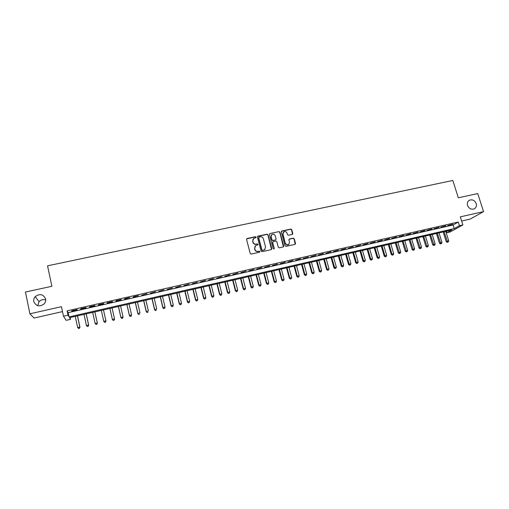 <?xml version="1.0" encoding="UTF-8"?>
<svg xmlns="http://www.w3.org/2000/svg" width="509" height="509" viewBox="0 0 509 509"><rect width="100%" height="100%" fill="white"/><g stroke="black" fill="none" stroke-linecap="round" stroke-linejoin="round"><path stroke-width="0.76" d="M256.078 237.13L255.397 236.704L247.126 238.486L246.553 239.434L250.218 253.463L251.204 254.074L259.488 252.235L259.889 251.567L259.202 251.141L258.133 251.382C256.581 251.561 255.531 250.918 254.984 249.435L254.678 248.265L255.696 245.567L257.758 244.924L257.98 244.333L257.293 243.913L256.224 244.142C254.678 244.326 253.628 243.677 253.081 242.201L252.776 241.037L253.762 238.377L255.868 237.709L256.078 237.13M255.912 237.678L255.251 236.901L246.598 238.899M259.698 252.14L259.049 251.325L258.133 251.382M257.802 244.893L257.147 244.097L256.224 244.142M467.548 205.471C468.999 208.645 471.219 209.778 474.21 208.862C476.144 207.736 476.812 205.967 476.201 203.555C474.725 200.361 472.492 199.242 469.489 200.196C467.599 201.329 466.95 203.085 467.548 205.471M33.791 301.532C36.024 306.278 39.447 307.099 44.06 303.981C45.416 302.499 45.925 300.806 45.581 298.923C43.246 294.1 39.766 293.349 35.153 296.671C33.918 298.121 33.467 299.744 33.791 301.532M283.322 232.289L282.819 234.248L285.282 243.34L282.998 234.051L283.825 231.824C285.307 231.201 286.382 231.646 287.063 233.167L287.477 234.674L288.444 235.279L292.503 234.35L292.815 233.516L291.765 229.661L290.804 229.063L281.846 230.991L281.292 231.926L285.034 245.752L286.001 246.356L294.978 244.365L295.525 243.429L294.247 238.753L293.279 238.155L289.22 239.084L288.902 239.93L289.532 242.252L288.686 244.562M285.46 243.149C286.122 244.651 287.184 245.103 288.654 244.517L288.953 244.295M459.43 225.716L462.859 224.933L450.23 231.939L446.908 232.702L451.871 229.934L69.536 317.692L70.528 319.334L66.17 320.333L63.472 316.223L68.028 315.186L69.065 316.91L454.238 228.611L459.43 225.716L458.272 222.032L67.099 310.853L68.028 315.186M63.472 316.223L61.443 306.692L29.904 313.798L25.45 292.039L51.873 286.287L47.547 265.819L452.832 180.46L458.316 197.791L477.747 193.56L483.55 211.617L460.314 216.853L462.859 224.933M268.052 234.783L267.079 234.185L257.974 236.144L257.401 237.086L261.092 251.058L262.071 251.662L271.202 249.639L271.768 248.691L268.052 234.783L266.92 234.382L257.459 236.539M269.961 233.561L278.989 231.608L279.963 232.212L283.698 246.051L283.367 246.903L279.276 247.845L278.302 247.247L276.788 241.61L275.814 241.005L273.244 241.571L272.678 242.507L274.249 248.386L274.02 248.984L273.174 248.627L269.401 234.496L269.961 233.561L278.989 231.608M461.625 221.014L470.284 219.048L483.55 211.617M29.904 313.798L34.078 318.049L62.486 311.597M77.05 309.587L71.667 310.808L71.826 311.114L77.196 309.892L77.05 309.587M85.976 307.557L80.626 308.772L80.766 309.078L86.097 307.869L85.976 307.557M94.852 305.54L89.533 306.749L89.641 307.061L94.948 305.852L94.852 305.54M103.677 303.529L98.39 304.732L98.472 305.05L103.741 303.854L103.677 303.529L103.741 303.854M112.444 301.538L107.189 302.734L107.246 303.059L112.483 301.862L112.444 301.538M121.161 299.553L115.937 300.743L115.969 301.073L121.18 299.884L121.161 299.553M129.827 297.587L124.635 298.764L124.641 299.101L129.827 297.587M138.442 295.627L133.282 296.798L133.263 297.135L138.442 295.627M147.012 293.68L141.833 295.188L147.012 293.68M155.525 291.74L150.352 293.248L155.525 291.74M163.987 289.818L158.821 291.32L163.987 289.818M172.405 287.903L167.238 289.405L172.405 287.903M180.771 286.001L175.611 287.502L180.771 286.001M189.087 284.111L183.934 285.606L189.087 284.111M197.358 282.228L192.211 283.723L197.358 282.228M205.579 280.357L200.438 281.852L205.579 280.357M213.755 278.499L208.62 279.995L213.755 278.499M221.886 276.654L216.758 278.143L221.886 276.654M229.966 274.815L224.844 276.304L229.966 274.815M238.002 272.989L232.887 274.472L238.002 272.989M245.993 271.17L240.878 272.652L245.993 271.17M253.94 269.363L248.831 270.845L253.94 269.363M261.842 267.569L256.74 269.045L261.842 267.569M269.7 265.781L264.597 267.257L269.7 265.781M277.507 264.006L272.417 265.475L277.507 264.006M285.275 262.237L280.192 263.707L285.275 262.237M292.999 260.481L287.922 261.95L292.999 260.481M300.685 258.731L295.608 260.201L300.685 258.731M308.327 256.994L303.256 258.464L308.327 256.994M315.924 255.27L310.859 256.733L315.924 255.27M323.476 253.552L318.418 255.015L323.476 253.552M330.99 251.84L325.938 253.304L330.99 251.84M338.46 250.142L333.414 251.599L338.46 250.142M345.891 248.456L340.852 249.906L345.891 248.456M353.284 246.776L348.251 248.227L353.284 246.776M360.633 245.103L355.606 246.553L360.633 245.103M367.95 243.442L362.923 244.886L367.95 243.442M375.216 241.788L370.202 243.232L375.216 241.788M382.45 240.14L377.436 241.584L382.45 240.14M389.646 238.505L384.639 239.949L389.646 238.505M396.797 236.876L391.796 238.32L396.797 236.876M403.911 235.26L398.922 236.698L403.911 235.26M410.992 233.65L406.004 235.088L410.992 233.65M418.035 232.053L413.054 233.485L418.035 232.053M425.034 230.456L420.059 231.888L425.034 230.456M432.001 228.872L427.032 230.303L432.001 228.872M438.93 227.3L433.967 228.726L438.93 227.3M445.82 225.729L440.864 227.154L445.82 225.729M67.099 310.853L68.155 312.653L453.105 224.984L458.272 222.032M447.729 225.595L452.679 224.17L447.729 225.595M45.695 299.954C43.163 299.165 40.955 299.725 39.072 301.633L37.691 305.68M446.438 231.181L446.908 232.702M70.147 317.552L70.528 319.334M68.155 312.653L69.065 316.91M453.105 224.984L454.238 228.611M71.826 311.114L71.763 310.789M80.766 309.078L80.696 308.759M89.641 307.061L89.571 306.736M98.472 305.05L98.402 304.732M112.483 301.862L112.413 301.544M253.094 239.052L252.776 241.037M256.078 244.333C254.532 244.511 253.488 243.868 252.941 242.392L252.636 241.228M255.034 246.21L254.678 248.265M257.98 251.561C256.434 251.745 255.384 251.096 254.837 249.62L254.532 248.449M271.513 249.493L267.893 234.986M259.106 237.048L258.712 237.703L261.95 249.957L262.638 250.383L264.534 249.824L265.577 247.1L263.363 238.74C262.816 237.27 261.772 236.628 260.233 236.806L259.106 237.048M258.737 237.347L258.712 237.703M265.004 249.435L262.485 250.562L261.798 250.142L258.559 237.9M283.424 246.865L279.791 232.409L278.824 231.811M272.76 241.915L272.519 242.698L274.249 248.386M274.039 248.971L274.084 248.57M275.223 235.775C274.536 234.242 273.441 233.803 271.946 234.445L271.119 236.666L271.978 239.885L272.951 240.49L275.763 239.828L276.082 238.988L275.223 235.775M271.418 234.948L271.119 236.666M275.833 239.777L272.786 240.681L271.812 240.076L270.953 236.863M269.802 233.758L269.465 233.924M285.282 243.34C285.943 244.835 287.006 245.293 288.469 244.708M295.233 244.256L294.062 238.944L293.095 238.346L288.991 239.313M292.548 234.318L291.581 229.864L290.62 229.266L281.369 231.341M75.243 316.382L77.623 327.427L79.951 327.166L77.514 315.86M79.436 328.235L78.558 328.439L79.493 328.337L79.818 326.918L77.438 315.879M78.615 328.54L77.623 327.427L78.558 328.439M79.951 327.166L79.493 328.337M83.991 314.377L86.384 325.385L88.674 325.124L86.218 313.862M88.184 326.193L87.313 326.396L88.229 326.294L88.566 324.876L86.167 313.875M87.357 326.498L86.384 325.385L87.313 326.396M88.674 325.124L88.229 326.294M92.683 312.38L95.094 323.349L97.346 323.1L94.871 311.877M96.875 324.157L96.01 324.36L96.907 324.258L97.264 322.846L94.846 311.883M96.042 324.462L95.094 323.349L96.01 324.36M97.346 323.1L96.907 324.258M105.967 321.09L103.473 309.905L105.967 321.09L105.541 322.242L104.657 322.337L105.541 322.242M101.323 310.401L103.747 321.332L105.904 320.823L105.516 322.14M104.682 322.445L103.747 321.332L104.657 322.337M109.893 308.429L112.394 319.588L114.5 318.819L112.056 307.932M109.912 308.429L112.355 319.321L113.265 320.435L114.111 320.129L113.252 320.326M114.111 320.129L114.531 319.086L114.124 320.237M113.265 320.435L112.394 319.588M118.412 306.475L120.926 317.597L123.044 316.827L120.582 305.979M118.457 306.463L120.913 317.323L121.804 318.437L122.65 318.131L121.797 318.329M122.65 318.131L123.044 316.827L122.656 318.24M121.804 318.437L120.926 317.597M126.881 304.535L129.413 315.612L131.538 314.842L129.063 304.032M126.951 304.516L129.42 315.338L130.291 316.452L131.144 316.146L130.298 316.344M131.144 316.146L131.526 315.122L131.137 316.254M130.291 316.452L129.413 315.612M135.299 302.601L137.844 313.646L139.988 312.87L137.494 302.098M135.394 302.575L137.882 313.359L138.734 314.479L139.587 314.168L138.747 314.365M138.734 314.479L137.844 313.646M143.672 300.679L146.229 311.686L148.38 310.91L145.879 300.17M143.786 300.654L146.287 311.4L147.12 312.52L147.985 312.208L147.146 312.405M147.12 312.52L146.229 311.686M151.994 298.77L154.571 309.739L156.734 308.963L154.214 298.255M152.134 298.732L154.647 309.447L155.468 310.566L156.333 310.255L155.5 310.452M155.468 310.566L154.571 309.739M160.265 296.868L162.855 307.805L165.031 307.022L162.498 296.353M160.43 296.83L162.963 307.506L163.758 308.626L164.63 308.314L163.803 308.511M165.031 307.022L164.63 308.314M163.758 308.626L162.855 307.805M168.498 294.978L171.1 305.877L173.289 305.095L170.738 294.463M168.683 294.934L171.228 305.578L172.004 306.698L172.882 306.386L172.061 306.577M173.289 305.095L172.882 306.386M172.004 306.698L171.1 305.877M176.674 293.101L179.295 303.962L181.49 303.179L178.933 292.586M176.89 293.05L179.448 303.657L180.205 304.776L181.089 304.465L180.269 304.656M181.49 303.179L181.089 304.465M180.205 304.776L179.295 303.962M184.812 291.237L187.446 302.06L189.653 301.277L187.077 290.715M185.047 291.18L187.617 301.754L188.362 302.874L189.246 302.556L188.432 302.747M189.653 301.277L189.246 302.556M188.362 302.874L187.446 302.06M192.898 289.379L195.545 300.17L197.766 299.381L195.182 288.851M193.159 289.316L195.742 299.852L196.468 300.978L197.358 300.66L196.55 300.851M197.766 299.381L197.358 300.66M196.468 300.978L195.545 300.17M200.947 287.534L203.606 298.287L205.833 297.498L203.237 287.006M201.227 287.464L203.823 297.969L204.529 299.088L205.42 298.777L204.618 298.961M205.833 297.498L205.42 298.777M204.529 299.088L203.606 298.287M208.944 285.695L211.617 296.416L213.856 295.627L211.241 285.167M209.244 285.625L211.859 296.092L212.546 297.218L213.443 296.9L212.641 297.084M213.856 295.627L213.443 296.9M212.546 297.218L211.617 296.416M216.898 283.869L219.583 294.558L221.835 293.763L219.207 283.341M217.222 283.793L219.843 294.227L220.518 295.354L221.421 295.035L220.626 295.22M221.835 293.763L221.421 295.035M220.518 295.354L219.583 294.558M224.806 282.056L227.504 292.707L229.769 291.911L227.129 281.522M225.156 281.973L227.79 292.376L228.446 293.496L229.349 293.178L228.56 293.362M229.769 291.911L229.349 293.178M228.446 293.496L227.504 292.707M232.67 280.249L235.387 290.868L237.658 290.073L235.005 279.715M233.039 280.166L235.686 290.531L236.329 291.651L237.239 291.339L236.45 291.517M237.658 290.073L237.239 291.339M236.329 291.651L235.387 290.868M240.496 278.455L243.219 289.036L245.503 288.24L242.838 277.914M240.884 278.366L243.544 288.698L244.167 289.818L245.077 289.5L244.295 289.685M245.503 288.24L245.077 289.5M244.167 289.818L243.219 289.036M248.277 276.667L251.013 287.216L253.304 286.421L250.625 276.126M248.685 276.572L251.357 286.872L251.961 287.999L252.878 287.68L252.101 287.859M253.304 286.421L252.878 287.68M251.961 287.999L251.013 287.216M256.008 274.892L258.757 285.409L261.06 284.607L258.375 274.351M256.441 274.79L259.126 285.059L259.711 286.185L260.633 285.867L259.864 286.045M261.06 284.607L260.633 285.867M259.711 286.185L258.757 285.409M263.707 273.123L266.462 283.608L268.777 282.807L266.073 272.582M264.152 273.021L266.85 283.258L267.422 284.378L268.351 284.06L267.581 284.238M268.777 282.807L268.351 284.06M267.422 284.378L266.462 283.608M271.354 271.367L274.128 281.821L276.451 281.019L273.74 270.82M271.825 271.259L274.536 281.464L275.089 282.59L276.018 282.266L275.254 282.444M276.451 281.019L276.018 282.266M275.089 282.59L274.128 281.821M278.964 269.624L281.751 280.039L284.079 279.237L281.356 269.076M279.454 269.509L282.177 279.676L282.718 280.803L283.647 280.484L282.889 280.663M284.079 279.237L283.647 280.484M282.718 280.803L281.751 280.039M286.535 267.887L289.328 278.27L291.67 277.462L288.934 267.333M287.044 267.766L289.774 277.908L290.295 279.034L291.237 278.709L290.48 278.887M291.67 277.462L291.237 278.709M290.295 279.034L289.328 278.27M294.062 266.156L296.868 276.508L299.216 275.7L296.467 265.603M294.59 266.035L297.332 276.139L297.841 277.265L298.783 276.947L298.026 277.119M299.216 275.7L298.783 276.947M297.841 277.265L296.868 276.508M301.544 264.438L304.363 274.758L306.717 273.95L303.962 263.885M302.098 264.311L304.846 274.389L305.343 275.515L306.284 275.191L305.534 275.363M306.717 273.95L306.284 275.191M305.343 275.515L304.363 274.758M308.988 262.733L311.82 273.015L314.187 272.207L311.419 262.173M309.561 262.599L312.322 272.639L312.8 273.766L313.748 273.448L313.003 273.619M314.187 272.207L313.748 273.448M312.8 273.766L311.82 273.015M316.394 261.028L319.238 271.284L321.612 270.476L318.831 260.474M316.986 260.894L319.76 270.909L320.218 272.035L321.173 271.711L320.428 271.882M321.612 270.476L321.173 271.711M320.218 272.035L319.238 271.284M323.762 259.342L326.613 269.56L328.992 268.752L326.205 258.776M324.367 259.202L327.153 269.178L327.599 270.304L328.553 269.98L327.815 270.152M328.992 268.752L328.553 269.98M327.599 270.304L326.613 269.56M331.085 257.656L333.949 267.849L336.341 267.034L333.541 257.096M331.715 257.516L334.941 268.593L335.895 268.262L335.164 268.434M336.341 267.034L335.895 268.262M334.941 268.593L333.949 267.849M338.377 255.989L341.246 266.143L343.645 265.329L340.839 255.423M339.019 255.836L342.239 266.881L343.2 266.557L342.474 266.729M343.645 265.329L343.2 266.557M342.239 266.881L341.246 266.143M345.624 254.322L348.506 264.451L350.911 263.637L348.092 253.756M346.285 254.169L349.505 265.183L350.466 264.858L349.74 265.03M350.911 263.637L350.466 264.858M349.505 265.183L348.506 264.451M352.832 252.668L355.721 262.765L358.139 261.944L355.314 252.101M353.513 252.509L356.726 263.497L357.693 263.166L356.968 263.338M358.139 261.944L357.693 263.166M356.726 263.497L355.721 262.765M360.003 251.02L362.904 261.085L365.328 260.271L362.491 250.453M360.696 250.861L363.91 261.817L364.877 261.486L364.164 261.658M365.328 260.271L364.877 261.486M363.91 261.817L362.904 261.085M367.135 249.385L370.049 259.418L372.48 258.597L369.629 248.812M367.848 249.219L371.055 260.144L372.028 259.813L371.315 259.984M372.48 258.597L372.028 259.813M371.055 260.144L370.049 259.418M374.23 247.756L377.15 257.758L379.587 256.937L376.736 247.183M374.961 247.59L378.162 258.483L379.141 258.152L378.429 258.317M379.587 256.937L379.141 258.152M378.162 258.483L377.15 257.758M381.292 246.133L384.219 256.11L386.662 255.289L383.799 245.561M382.036 245.962L385.237 256.829L386.216 256.498L385.51 256.663M386.662 255.289L386.216 256.498M385.237 256.829L384.219 256.11M388.31 244.524L391.249 254.468L393.705 253.647L390.829 243.945M389.073 244.345L392.267 255.181L393.247 254.856L392.547 255.015M393.705 253.647L393.247 254.856M392.267 255.181L391.249 254.468M395.296 242.92L398.242 252.833L400.704 252.012L397.822 242.341M396.078 242.742L399.552 253.38L399.266 253.546L400.252 253.215L399.552 253.38M400.704 252.012L400.252 253.215M399.266 253.546L398.242 252.833M402.244 241.323L405.202 251.211L407.664 250.383L404.776 240.744M403.039 241.145L406.519 251.751L406.227 251.917L407.213 251.586L406.519 251.751M407.664 250.383L407.213 251.586M406.227 251.917L405.202 251.211M409.153 239.739L412.118 249.595L414.593 248.767L411.692 239.154M409.968 239.554L413.448 250.129L413.149 250.301L414.135 249.97L413.448 250.129M414.593 248.767L414.135 249.97M413.149 250.301L412.118 249.595M416.031 238.161L419.002 247.985L421.484 247.158L418.576 237.576M416.858 237.97L420.339 248.519L420.033 248.691L421.026 248.36L420.339 248.519M421.484 247.158L421.026 248.36M420.033 248.691L419.002 247.985M422.871 236.59L425.855 246.388L428.343 245.561L425.422 236.004M423.717 236.399L427.197 246.916L426.886 247.088L427.884 246.757L427.197 246.916M428.343 245.561L427.884 246.757M426.886 247.088L425.855 246.388M429.672 235.031L432.663 244.797L435.163 243.97L432.236 234.439M430.538 234.834L434.018 245.319L433.7 245.491L434.699 245.16L434.018 245.319M435.163 243.97L434.699 245.16M433.7 245.491L432.663 244.797M436.442 233.478L439.445 243.213L441.946 242.386L439.012 232.887M437.32 233.275L440.807 243.735L440.482 243.906L441.481 243.576L440.807 243.735M441.946 242.386L441.481 243.576M440.482 243.906L439.445 243.213M443.18 231.932L446.189 241.641L448.696 240.808L445.757 231.341M444.071 231.722L447.557 242.157L447.226 242.329L448.232 241.998L447.557 242.157M448.696 240.808L448.232 241.998M447.226 242.329L446.189 241.641M39.072 301.633L35.153 296.671M468.904 200.559L469.489 200.196"/></g></svg>
